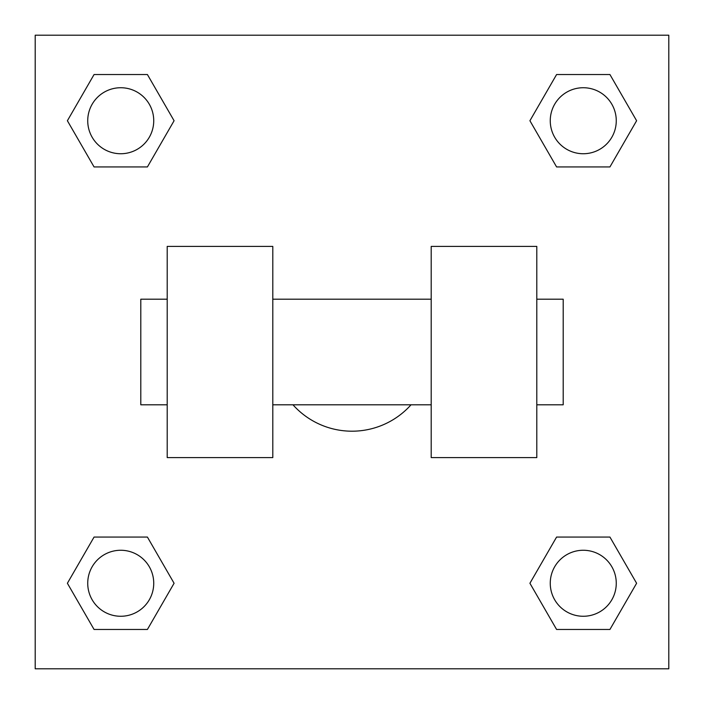 <?xml version="1.0" encoding="UTF-8"?>
<svg xmlns="http://www.w3.org/2000/svg" width="704" height="704" viewBox="0 0 704 704"><rect width="100%" height="100%" fill="white"/><g stroke="black" fill="none" stroke-linecap="round" stroke-linejoin="round"><path stroke-width="1.06" d="M292.97 404.8A79.2 79.2 0 0 0 411.03 404.8M174.082 120.736L147.409 166.936L94.063 166.936L67.39 120.736L94.063 74.536L147.409 74.536L174.082 120.736L147.409 166.936L136.488 166.936M136.488 537.064L147.409 537.064L174.082 583.264L147.409 629.464L94.063 629.464L67.39 583.264L94.063 537.064L147.409 537.064M567.512 166.936L556.591 166.936L529.918 120.736L556.591 74.536L609.937 74.536L636.61 120.736L609.937 166.936L556.591 166.936M529.918 583.264L556.591 537.064L609.937 537.064L636.61 583.264L609.937 629.464L556.591 629.464L529.918 583.264L556.591 537.064L567.512 537.064M556.591 537.064L609.937 537.064L556.591 537.064M609.937 629.464L556.591 629.464L609.937 629.464L636.61 583.264M616.264 583.264A33 33 0 0 0 566.764 554.682A33 33 0 0 0 566.764 611.846A33 33 0 0 0 616.264 583.264M147.409 629.464L94.063 629.464L147.409 629.464L174.082 583.264M153.736 583.264A33 33 0 0 0 104.236 554.682A33 33 0 0 0 104.236 611.846A33 33 0 0 0 153.736 583.264M556.591 74.536L609.937 74.536L556.591 74.536L529.918 120.736M616.264 120.736A33 33 0 0 0 566.764 92.154A33 33 0 0 0 566.764 149.318A33 33 0 0 0 616.264 120.736M94.063 74.536L147.409 74.536L94.063 74.536L67.39 120.736M147.409 166.936L94.063 166.936L147.409 166.936M153.736 120.736A33 33 0 0 0 104.236 92.154A33 33 0 0 0 104.236 149.318A33 33 0 0 0 153.736 120.736M668.8 35.2L668.8 668.8L35.2 668.8L35.2 35.2L668.8 35.2M67.39 583.264L94.063 537.064M636.61 120.736L609.937 166.936M431.2 246.4L431.2 457.6L536.8 457.6L536.8 246.4L431.2 246.4M272.8 457.6L272.8 246.4L167.2 246.4L167.2 457.6L272.8 457.6M536.8 404.8L563.2 404.8L563.2 299.2L536.8 299.2M167.2 299.2L140.8 299.2L140.8 404.8L167.2 404.8M431.2 299.2L272.8 299.2M431.2 404.8L272.8 404.8"/></g></svg>
